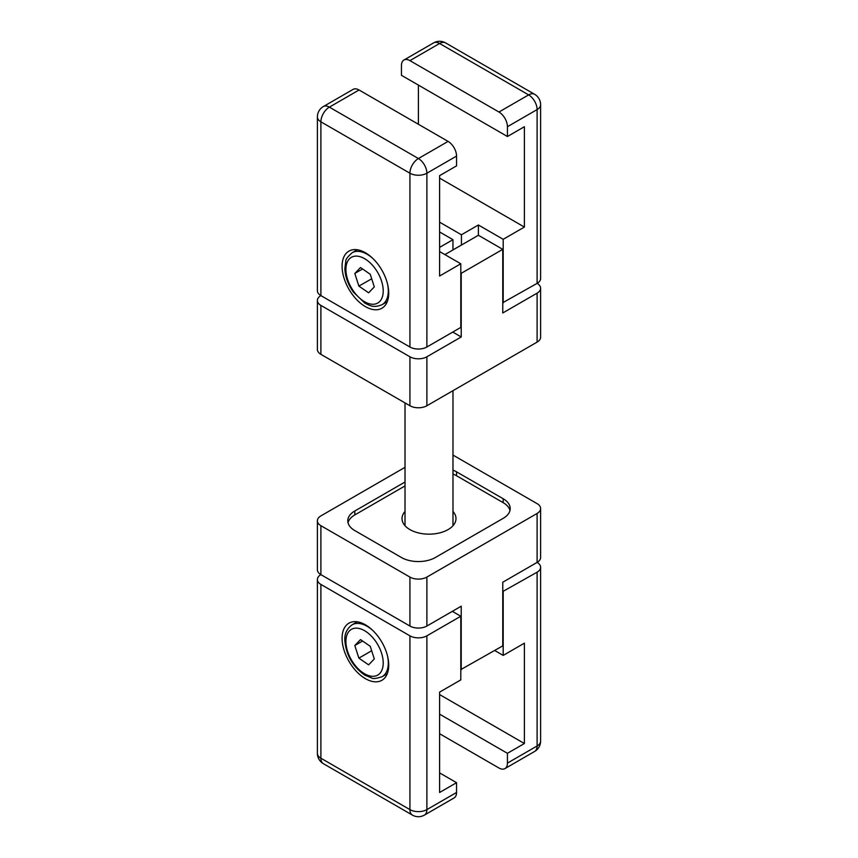 <?xml version="1.0" encoding="UTF-8"?>
<svg xmlns="http://www.w3.org/2000/svg" width="858" height="858" viewBox="0 0 858 858"><rect width="100%" height="100%" fill="white"/><g stroke="black" fill="none" stroke-linecap="round" stroke-linejoin="round"><path stroke-width="1.29" d="M502.767 302.702L537.108 283.365A11.991 6.918 180 0 1 540.615 288.256A11.991 6.918 180 0 1 537.108 293.157L537.108 342.106A11.991 6.918 0 0 0 540.615 337.215L540.615 288.256M537.108 342.106L426.876 405.748L426.876 356.789L461.218 336.969L461.218 273.327L502.767 249.346L502.767 312.977L537.108 293.157M317.385 300.493L317.385 349.453A11.991 6.918 0 0 0 320.892 354.343L320.892 305.394A11.991 6.918 180 0 1 317.385 300.493A11.991 6.918 180 0 1 320.892 295.602L409.92 347.007A11.991 6.918 0 0 0 426.876 347.007L460.8 327.424L460.8 263.781L439.596 276.019L439.596 175.665L456.553 165.873L456.553 156.081A11.991 6.928 -120 0 0 448.08 141.398L359.052 89.993A11.991 6.928 -120 0 0 353.056 89.404L323.38 106.542A11.991 11.991 0 0 0 317.385 116.924A11.991 6.918 -0 0 0 320.892 121.815A11.991 6.928 -60 0 1 329.375 107.132A11.991 6.928 -120 0 0 323.38 106.542M320.892 305.394L409.92 356.789L409.92 405.748L320.892 354.343M426.876 356.789A11.991 6.918 180 0 1 409.92 356.789M461.218 336.969L452.745 332.067M409.92 405.748A11.991 6.918 0 0 0 426.876 405.748M502.767 249.346L478.389 235.264L444.894 254.601M439.596 251.544L460.8 263.781M426.876 347.007L426.876 173.219A11.991 6.928 -120 0 0 418.404 158.537A11.991 6.928 120 0 0 409.92 173.219A11.991 6.918 0 0 0 426.876 173.219L456.553 156.081M317.385 116.924L317.385 290.712A11.991 6.918 0 0 0 320.892 295.602L320.892 121.815L409.92 173.219L409.92 347.007M365.411 306.617A32.979 19.037 60 0 1 343.865 277.563A32.979 19.037 60 0 1 348.916 251.137A32.979 19.037 60 0 1 365.411 252.767A32.979 19.037 60 0 1 386.947 281.821A32.979 19.037 60 0 1 381.896 308.247A32.979 19.037 60 0 1 365.411 306.617M439.596 247.383L452.949 239.672L452.949 249.957M439.596 231.96L452.949 239.672M507.432 126.716L507.432 136.508L401.447 75.311L401.447 65.519A11.991 6.928 60 0 1 403.925 60.039A11.991 6.928 60 0 1 409.92 60.628L498.948 112.023A11.991 6.928 60 0 1 507.432 126.716L537.108 109.577L537.108 283.365A11.991 6.918 -0 0 0 540.615 278.464L540.615 104.687A11.991 11.991 0 0 0 534.62 94.305A11.991 6.928 120 0 0 528.625 94.895A11.991 6.928 60 0 1 537.108 109.577A11.991 6.918 0 0 0 540.615 104.687M433.601 42.9A11.991 6.928 60 0 1 439.596 43.49A11.991 6.928 -60 0 1 445.592 42.9A11.991 11.991 0 0 0 433.601 42.9L403.925 60.039M507.432 136.508L524.388 126.716L524.388 227.07L503.196 239.307L503.196 302.949M503.196 239.307L478.389 224.989L478.389 235.264M478.389 224.989L461.432 234.781L439.596 222.168M461.432 245.056L461.432 234.781M439.596 178.11L524.388 227.07M418.404 124.271L418.404 85.103M374.303 286.904L368.618 292.814L358.869 286.089L354.815 273.466L360.51 267.546L370.248 274.27L374.303 286.904M358.869 286.089L371.707 278.796M362.58 268.983L354.815 273.466M540.615 741.076A11.991 6.918 180 0 1 537.108 745.977A11.991 6.928 60 0 1 534.62 751.458A11.991 11.991 0 0 0 540.615 741.076L540.615 567.288A11.991 6.918 180 0 0 537.108 562.398L537.108 562.398A11.991 6.918 0 0 0 540.615 557.507L540.615 508.547A11.991 6.918 180 0 1 537.108 513.449L537.108 562.398L502.767 582.228L502.767 645.86L460.8 669.605M452.981 455.083L537.108 503.657A11.991 6.918 180 0 1 540.615 508.547M409.92 626.04A11.991 6.918 0 0 0 426.876 626.04L426.876 577.08A11.991 6.918 180 0 1 409.92 577.08L409.92 626.04L320.892 574.635L320.892 525.686L409.92 577.08M320.892 525.686A11.991 6.918 180 0 1 317.385 520.785L317.385 569.744A11.991 6.918 0 0 0 320.892 574.635A11.991 6.918 180 0 0 317.385 579.536A11.991 6.918 180 0 0 320.892 584.427L409.92 635.832L409.92 809.609A11.991 6.928 120 0 0 412.408 815.1A11.991 11.991 0 0 0 424.399 815.1A11.991 6.928 -120 0 0 426.876 809.609A11.991 6.918 180 0 1 409.92 809.609L320.892 758.215A11.991 6.918 180 0 1 317.385 753.313A11.991 11.991 0 0 0 323.38 763.695A11.991 6.928 -60 0 1 320.892 758.215L320.892 584.427M461.218 669.851L461.218 606.209L426.876 626.04M405.019 467.32L320.892 515.894A11.991 6.918 180 0 0 317.385 520.785M348.026 522.747A23.981 13.846 0 0 1 354.804 514.918L354.804 510.993A23.981 13.846 0 0 0 347.79 520.785A23.981 13.846 0 0 0 354.804 530.576L401.447 557.507A23.981 13.846 0 0 0 435.36 557.507L503.196 518.339A23.981 13.846 0 0 0 510.21 508.547A23.981 13.846 0 0 0 503.196 498.755L503.196 502.67A23.981 13.846 0 0 1 509.974 510.51M503.196 502.67L456.553 475.75L456.553 471.836L503.196 498.755M456.553 471.836A23.981 13.846 0 0 0 452.981 470.141M456.553 475.75A23.981 13.846 0 0 0 452.981 474.056M354.804 514.918L405.019 485.928M354.804 510.993L405.019 482.014M405.019 511.454A26.984 15.573 0 0 0 402.016 518.586A26.984 15.573 0 0 0 429 534.159A26.984 15.573 0 0 0 455.984 518.586A26.984 15.573 0 0 0 452.981 511.454M426.876 577.08L537.108 513.449M452.316 611.346L460.8 616.248L426.876 635.832A11.991 6.918 180 0 1 409.92 635.832M424.399 815.1L454.075 797.961A11.991 6.928 -120 0 0 456.553 792.481L456.553 782.689L439.596 792.481L439.596 692.127L460.8 679.89L460.8 616.248M439.596 772.897L456.553 782.689M365.411 624.817A32.979 19.037 60 0 1 386.947 653.871A32.979 19.037 60 0 1 381.896 680.297A32.979 19.037 60 0 1 365.411 678.657A32.979 19.037 60 0 1 343.865 649.603A32.979 19.037 60 0 1 348.916 623.176A32.979 19.037 60 0 1 365.411 624.817M540.615 567.288A11.991 6.918 180 0 1 537.108 572.189L502.767 591.527M494.712 650.514L503.196 655.405L524.388 643.168L524.388 743.521L507.432 753.313L507.432 763.105A11.991 6.928 60 0 1 504.944 768.596A11.991 6.928 60 0 1 498.948 768.007L439.596 733.729M507.432 753.313L439.596 714.156M503.196 591.773L503.196 655.405M524.388 743.521L439.596 694.572M354.815 645.506L360.51 639.596L370.248 646.31L374.303 658.944L368.618 664.853L358.869 658.14L354.815 645.506L362.58 641.023M371.589 650.793L358.869 658.14M448.08 141.398L418.404 158.537L329.375 107.132L359.052 89.993M409.92 60.628L439.596 43.49L528.625 94.895L498.948 112.023M372.812 258.44A29.976 17.31 -120 0 0 352.112 252.756C347.533 256.95 345.431 259.727 345.817 261.1L344.862 268.618C345.206 276.63 348.026 284.448 353.335 292.063L364.725 303.024C369.68 305.416 373.133 308.301 382.089 304.676A29.976 17.31 -120 0 0 384.352 302.895A29.976 17.31 -120 0 0 387.516 283.901M353.711 291.441A26.384 15.229 60 0 1 349.388 258.901A26.384 15.229 60 0 1 375.407 268.919A26.384 15.229 60 0 1 379.74 301.469A26.384 15.229 60 0 1 353.711 291.441M456.553 792.481L426.876 809.609L426.876 635.832M537.108 572.189L537.108 745.977L507.432 763.105M372.812 630.491A29.976 17.31 -120 0 0 352.112 624.796C346.75 628.742 344.337 634.116 344.873 640.937C346.289 655.373 352.906 666.752 364.725 675.074L371.718 678.002C372.704 679.021 376.169 678.592 382.089 676.715A29.976 17.31 -120 0 0 384.352 674.946A29.976 17.31 -120 0 0 387.516 655.952M375.407 640.958A26.384 15.229 60 0 1 379.74 673.509A26.384 15.229 60 0 1 353.711 663.491A26.384 15.229 60 0 1 349.388 630.941A26.384 15.229 60 0 1 375.407 640.958M445.592 42.9L534.62 94.305M452.949 249.914L461.432 245.023M382.089 304.676L387.269 301.684M352.112 252.756L357.293 249.764M323.38 763.695L412.408 815.1M317.385 753.313L317.385 579.536M504.944 768.596L534.62 751.458M382.089 676.715L387.269 673.734M352.112 624.796L357.293 621.814M405.019 402.917L405.019 525.718M452.981 390.68L452.981 525.718"/></g></svg>

